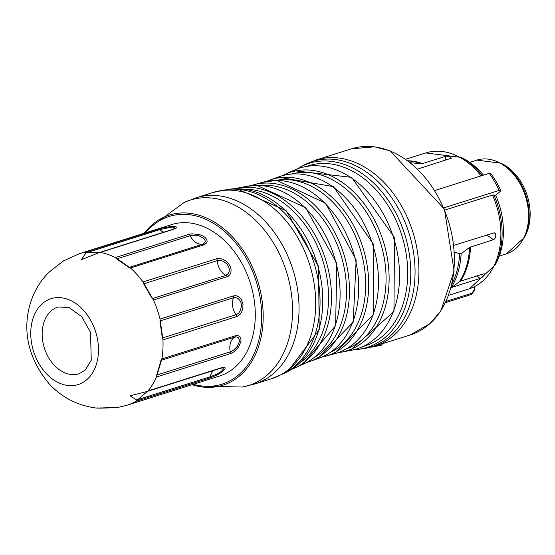 <?xml version="1.0" encoding="UTF-8"?>
<svg xmlns="http://www.w3.org/2000/svg" width="555" height="555" viewBox="0 0 555 555"><rect width="100%" height="100%" fill="white"/><g stroke="black" fill="none" stroke-linecap="round" stroke-linejoin="round"><path stroke-width="0.83" d="M493.825 194.84A70.631 51.06 72.5 0 1 495.337 264.811L496.947 261.53A67.308 48.667 72.5 0 0 495.698 195.284L492.465 195.048L444.798 210.081M452.048 283.626A75.841 54.827 -107.5 0 0 459.679 253.711L461.143 253.711A76.465 55.285 72.5 0 1 451.083 287.906L459.498 281.628A71.581 51.747 -107.5 0 0 469.551 247.433L493.901 239.531L495.24 237.998L495.802 235.625L495.365 233.752L494.221 232.809L453.872 245.352M470.529 246.954A71.352 51.58 72.5 0 1 460.477 281.149L483.46 273.899L484.48 273.955L484.425 274.94L482.399 277.16L480.11 278.444L451.805 287.365M469.405 288.78L448.572 295.35M482.246 175.519A70.631 51.06 72.5 0 0 461.489 157.46L464.688 159.223A67.308 48.667 72.5 0 1 483.426 175.144M490.988 173.729A76.319 55.174 72.5 0 1 500.887 190.844L499.132 190.434A79.427 57.422 -107.5 0 0 489.233 173.32L490.988 173.729M495.698 195.284L500.887 190.844M407.724 160.742A71.352 51.58 72.5 0 1 422.327 163.607L446.164 156.184L450.174 156.725L451.354 158.175L417.589 169.088M459.679 253.711L454.455 252.025M469.551 247.433L461.143 253.711M454.656 251.963A71.352 51.58 72.5 0 1 454.559 253.926M460.477 281.149L459.498 281.628M410.332 162.726L421.148 163.732A71.581 51.747 -107.5 0 0 408.959 160.999L407.967 160.915M422.327 163.607L421.148 163.732M443.861 207.861L499.132 190.434M434.78 190.49L489.233 173.32M474.733 290.196L471.424 294.49L445.443 302.676L471.438 294.483L471.799 293.276L474.338 289.821L474.497 290.286L473.928 286.942M524.489 237.36A48.778 35.263 72.5 0 0 501.11 163.225L503.538 164.557A46.259 33.446 72.5 0 1 525.71 234.876L524.489 237.36L506.375 253.843A49.138 35.527 -107.5 0 0 526.986 201.93A49.138 35.527 -107.5 0 0 476.821 160.118L469.717 162.358M156.663 375.111L231.178 351.558L233.475 350.226L237.374 346.299L239.344 341.672L239.26 339.459L238.303 337.752L236.652 336.961L234.605 337.156L160.999 360.368L156.663 375.111A2.692 1.949 72.5 0 1 156.524 376.998L161.831 358.96L235.438 335.754L237.852 335.539L239.788 336.531L240.905 338.64L240.981 341.36L238.595 347.014L233.939 351.773L231.206 353.375L156.524 376.998A79.427 57.422 72.5 0 1 147.97 390.935A2.692 1.949 72.5 0 1 147.269 391.414L130.078 395.84L136.683 399.968A2.692 1.949 72.5 0 1 135.815 401.334L147.97 390.935L221.577 367.722L223.769 367.313L225.052 367.708L225.157 368.839L222.166 372.037L216.721 375.201L210.525 377.754L135.815 401.334A79.427 57.422 72.5 0 1 127.199 405.164L219.426 376.082A79.427 57.422 -107.5 0 0 254.259 300.415A79.427 57.422 -107.5 0 0 171.655 224.588L79.427 253.67A79.427 57.422 72.5 0 1 84.478 252.414L161.061 228.334L171.856 226.239L174.367 226.239L176.684 227.196L176.323 228.001L173.833 229.229L100.226 252.435L84.478 252.414A2.692 1.949 72.5 0 1 85.983 252.9L81.398 259.671L99.525 252.476A2.692 1.949 72.5 0 1 100.226 252.435A79.427 57.422 72.5 0 1 115.357 257.562L188.957 234.349L191.954 233.801L199.446 234.543L202.735 235.84L205.149 237.498L206.64 239.344L207.168 241.231L206.668 243L204.08 244.79L130.474 267.996L115.357 257.562A2.692 1.949 72.5 0 1 116.612 258.928L128.975 267.461L202.575 244.249L204.788 242.757L205.253 241.293L204.857 239.739L203.664 238.227L198.974 235.82L195.776 235.251L190.212 235.722L116.612 258.928M358.808 349.262L362.866 348.783M370.851 347.263L380.772 345.37L380.626 344.308M382.027 344.038L383.352 343.448M383.873 343.281L383.373 343.614M382.006 343.871L382.145 344.87L380.772 345.37M358.849 349.553L356.268 349.546M42.617 340.361A35 25.308 -107.5 0 0 79.018 373.779L85.345 369.956L91.256 360.216L90.52 332.341L81.738 316.683L68.896 307.414L57.963 307.019A35 25.308 -107.5 0 0 42.617 340.361M243 303.96L242.778 308.871L241.689 311.889L239.933 314.463L237.616 316.274L162.976 339.917L160.013 319.076L233.613 295.864L236.284 295.697L238.962 296.835L241.238 299.207L243 303.96M216.603 258.748L219.482 258.457L222.784 259.24L226.065 261.107L228.646 263.68L230.318 266.553L231.081 269.459L230.963 272.234L229.95 274.642L228.043 276.383L153.444 300.019L143.003 281.961L216.603 258.748A2.692 1.949 72.5 0 1 217.276 260.635L143.676 283.848L152.209 298.611L225.816 275.398L228.285 273.601L229.166 271.61L229.298 269.335L228.695 266.955L227.335 264.603L225.191 262.508L222.465 260.996L219.704 260.378L217.276 260.635A14.812 10.705 -107.5 0 0 219.933 269.404A14.812 10.705 -107.5 0 0 225.816 275.398A2.692 1.949 72.5 0 1 227.044 276.806M63.61 260.795L49.478 271.825C27.202 292.672 12.009 340.576 50.068 384.886C62.958 398.074 78.498 405.816 96.688 408.112L118.34 407.37M99.525 252.476L173.125 229.27L174.943 228.001L173.111 227.196L171.058 227.196L159.59 229.687L85.983 252.9M159.923 320.977L162.344 338.009L236.825 314.442L238.782 312.937L240.28 310.821L241.508 305.673L241.113 302.968L239.94 300.442L238.033 298.514L235.778 297.605L233.523 297.764L159.923 320.977A2.692 1.949 72.5 0 0 160.013 319.076A79.427 57.422 72.5 0 0 153.444 300.019A2.692 1.949 72.5 0 0 152.209 298.611M136.683 399.968L210.29 376.762L216.408 374.32L220.918 371.718L223.339 369.11L223.2 368.201L222.409 367.91L220.869 368.208L147.269 391.414M469.308 288.815A71.352 51.58 -107.5 0 0 492.465 195.048M481.032 175.9A71.352 51.58 -107.5 0 0 425.761 152.93L405.649 159.264M410.277 334.956A97.597 70.561 -107.5 0 0 448.225 220.654A97.597 70.561 -107.5 0 0 351.579 148.795L316.156 159.965A97.597 70.561 72.5 0 1 412.802 231.824A97.597 70.561 72.5 0 1 374.854 346.126L410.277 334.956L430.069 323.53L440.878 310.786L454.108 270.944L444.409 209.145L390.103 150.884L374.618 146.832L351.579 148.795M480.11 278.444L476.641 276.05M446.053 301.393L471.799 293.276M493.52 239.704L486.7 235.001M445.859 160.173L445.318 156.357M193.438 384.282A87.919 63.561 -107.5 0 0 207.785 386.335A87.919 63.561 -107.5 0 0 252.927 272.207A87.919 63.561 -107.5 0 0 145.66 232.781M144.265 233.225L147.38 229.465A89.182 64.477 72.5 0 1 183.705 212.919A89.182 64.477 72.5 0 1 262.043 300.241A89.182 64.477 72.5 0 1 208.534 387.383A89.182 64.477 72.5 0 1 196.525 385.961M242.701 386.981A97.187 70.263 -107.5 0 0 290.189 286.359A97.187 70.263 -107.5 0 0 205.912 197.726A97.187 70.263 -107.5 0 0 184.211 202.429M285.325 372.849L287.663 371.593A96.494 69.763 -107.5 0 0 318.015 266.469A96.494 69.763 -107.5 0 0 236.763 188.714A96.494 69.763 -107.5 0 0 230.124 189.123L227.488 189.435A97.125 70.214 72.5 0 1 233.482 189.102A97.125 70.214 72.5 0 1 315.143 266.913A97.125 70.214 72.5 0 1 285.325 372.849L271.638 378.677A97.597 70.561 -107.5 0 0 312.451 274.968A97.597 70.561 -107.5 0 0 228.695 190.122A97.597 70.561 -107.5 0 0 212.933 192.516L196.283 197.767A97.597 70.561 72.5 0 1 212.045 195.374A97.597 70.561 72.5 0 1 295.794 280.219A97.597 70.561 72.5 0 1 254.981 383.928L242.417 387.036L196.748 386.009L192.044 384.719M299.582 363.074A93.295 67.453 -107.5 0 0 322.823 260.628A93.295 67.453 -107.5 0 0 245.379 189.262A93.295 67.453 -107.5 0 0 244.769 189.262M246.281 186.425L256.903 185.349L305.583 207.591L336.802 263.348L335.636 325.66L302.44 364.538A93.622 67.689 -107.5 0 0 336.198 263.465A93.622 67.689 -107.5 0 0 256.646 185.377A93.622 67.689 -107.5 0 0 246.281 186.425L238.366 187.909A94.822 68.556 72.5 0 1 246.94 187.208A94.822 68.556 72.5 0 1 327.166 264.992A94.822 68.556 72.5 0 1 295.107 367.854L291.299 369.484M314.47 357.295A91.117 65.872 -107.5 0 0 341.769 257.798A91.117 65.872 -107.5 0 0 265.276 185.217A91.117 65.872 -107.5 0 0 260.281 185.46M262.349 182.401L276.681 180.382L325.598 203.199L356.164 259.955L353.174 322.136L317.911 358.613A92.394 66.794 -107.5 0 0 355.457 260.08A92.394 66.794 -107.5 0 0 276.328 180.43A92.394 66.794 -107.5 0 0 262.349 182.401L254.537 184.531A92.789 67.086 72.5 0 1 266.761 183.039A92.789 67.086 72.5 0 1 345.931 261.766A92.789 67.086 72.5 0 1 310.3 361.354L306.284 362.692M330.19 352.48A90.576 65.483 -107.5 0 0 360.001 248.474A90.576 65.483 -107.5 0 0 275.918 180.382M326.042 356.046L333.846 353.923A92.789 67.086 -107.5 0 0 372.683 244.477A92.789 67.086 -107.5 0 0 278.09 177.1L270.472 179.841A92.394 66.794 72.5 0 1 362.901 247.558A92.394 66.794 72.5 0 1 326.042 356.046L321.893 357.073M346.528 348.811A91.679 66.281 -107.5 0 0 380.328 242.063A91.679 66.281 -107.5 0 0 291.41 174.02M342.109 352.03L350.018 350.545A94.822 68.556 -107.5 0 0 393.62 237.873A94.822 68.556 -107.5 0 0 293.276 170.6L285.943 173.916A93.622 67.689 72.5 0 1 383.255 241.141A93.622 67.689 72.5 0 1 342.109 352.03L337.905 352.723M363.275 346.403A94.419 68.258 -107.5 0 0 401.785 235.299A94.419 68.258 -107.5 0 0 306.506 166.382M361.347 348.97A97.236 70.298 -107.5 0 0 408.966 233.038A97.236 70.298 -107.5 0 0 303.453 165.39L300.72 166.861A96.494 69.763 72.5 0 1 404.727 234.37A96.494 69.763 72.5 0 1 358.259 349.331A96.494 69.763 72.5 0 1 354.09 349.685L361.347 348.97L374.854 346.126M162.344 338.009A2.692 1.949 72.5 0 1 162.976 339.917A79.427 57.422 72.5 0 1 161.831 358.96A2.692 1.949 72.5 0 1 160.999 360.368M128.975 267.461A2.692 1.949 72.5 0 1 130.474 267.996A79.427 57.422 72.5 0 1 143.003 281.961A2.692 1.949 72.5 0 1 143.676 283.848M31.337 341.575A45.024 32.551 72.5 0 1 60.675 297.688A45.024 32.551 72.5 0 1 98.45 347.749A45.024 32.551 72.5 0 1 68.57 385.552A45.024 32.551 72.5 0 1 31.337 341.575M158.085 229.208A2.692 1.949 72.5 0 1 159.59 229.687A14.812 10.705 -107.5 0 0 164.051 232.136M213.37 370.573A14.812 10.705 -107.5 0 0 210.29 376.762A2.692 1.949 72.5 0 1 209.415 378.121M235.438 335.754A2.692 1.949 72.5 0 1 234.605 337.156A14.812 10.705 -107.5 0 0 230.422 343.143A14.812 10.705 -107.5 0 0 230.269 351.905A2.692 1.949 72.5 0 1 230.131 353.792M233.613 295.864A2.692 1.949 72.5 0 1 233.523 297.764A14.812 10.705 -107.5 0 0 232.642 306.284A14.812 10.705 -107.5 0 0 235.951 314.803A2.692 1.949 72.5 0 1 236.583 316.704M188.957 234.349A2.692 1.949 72.5 0 1 190.212 235.722A14.812 10.705 -107.5 0 0 195.693 242.382A14.812 10.705 -107.5 0 0 202.575 244.249A2.692 1.949 72.5 0 1 204.08 244.79M221.577 367.722A2.692 1.949 72.5 0 1 220.869 368.201M173.125 229.27A2.692 1.949 72.5 0 1 173.833 229.229M495.337 264.811L469.357 288.794M461.489 157.46L425.761 152.93M474.268 286.782L474.726 290.029M501.11 163.225L476.821 160.118M506.375 253.843L499.271 256.077M147.38 229.465L184.204 202.429L196.283 197.767M271.638 378.677L254.981 383.928M302.44 364.538L295.107 367.854M317.911 358.613L310.3 361.354M300.72 166.861L297.085 168.97M350.018 350.545L393.946 311.528L394.515 237.589L351.634 177.357L293.276 170.6M285.943 173.916L282.1 175.762M333.846 353.923L373.737 314.359L373.466 244.221L333.458 186.626L278.09 177.1M270.472 179.841L266.49 181.381M250.485 185.731L254.537 184.531M234.314 188.762L238.366 187.909M230.124 189.123L236.916 188.7L286.151 210.727L318.535 266.351L319.201 329.739L287.663 371.593M316.156 159.965L303.453 165.39M227.488 189.435L212.933 192.516M79.427 253.67L63.159 261.072M117.924 407.439L127.199 405.164M96.688 408.112L100.427 407.925M117.979 407.432C104.826 408.161 97.964 408.327 97.389 407.932L97.604 407.876M63.208 261.037L49.478 271.825"/></g></svg>
